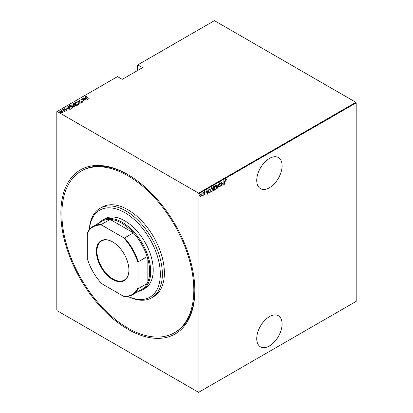 <?xml version="1.0" encoding="UTF-8"?>
<svg xmlns="http://www.w3.org/2000/svg" width="413" height="413" viewBox="0 0 413 413"><rect width="100%" height="100%" fill="white"/><g stroke="black" fill="none" stroke-linecap="round" stroke-linejoin="round"><path stroke-width="0.62" d="M127.854 174.57L127.849 174.565A94.722 54.686 60 0 1 127.854 174.57A94.722 54.686 60 0 1 194.828 290.576A94.722 54.686 60 0 1 127.849 329.249A94.722 54.686 60 0 1 60.871 213.237A94.722 54.686 60 0 1 127.849 174.565M174.493 332.697A93.286 53.86 -120 0 0 188.793 257.944A93.286 53.86 -120 0 0 127.849 175.737A93.286 53.86 -120 0 0 81.206 171.116A93.286 53.86 -120 0 0 66.911 245.869A93.286 53.86 -120 0 0 127.849 328.077A93.286 53.86 -120 0 0 174.493 332.697L175.51 332.109A93.286 53.86 -120 0 0 194.828 289.988M269.421 316.652A17.94 10.356 120 0 0 257.702 332.46A17.94 10.356 120 0 0 260.448 346.837A17.94 10.356 120 0 0 269.421 345.944A17.94 10.356 120 0 0 281.139 330.137A17.94 10.356 120 0 0 278.388 315.764A17.94 10.356 120 0 0 269.421 316.652M269.421 158.453A17.94 10.356 120 0 0 257.702 174.265A17.94 10.356 120 0 0 260.448 188.638A17.94 10.356 120 0 0 269.421 187.75A17.94 10.356 120 0 0 281.139 171.942A17.94 10.356 120 0 0 278.388 157.565A17.94 10.356 120 0 0 269.421 158.453M198.89 392.174L198.586 392.35L57.118 310.674L56.813 310.148L56.813 111.639L57.118 111.464L198.586 193.139L355.882 102.326L356.187 102.852L356.187 301.361L198.89 392.174L198.89 193.666L198.586 193.139M200.666 193.996L201.482 195.065L200.666 197.099L200.062 196.955L199.846 196.01L200.666 193.996L201.09 193.96M201.064 196.139L200.666 197.099L200.062 196.955M203.17 192.603L203.17 195.597L202.989 195.261L202.396 195.994L202.948 194.766L203.17 192.603M204.714 194.389L204.672 194.781L204.265 194.595L204.9 193.883L204.265 192.783L204.724 191.653L205.173 191.797L204.445 192.664L205.08 193.759L204.672 194.781L204.265 194.595M204.389 194.265L204.683 194.409M204.848 193.64L204.337 193.207M204.724 191.653L205.173 191.797L204.863 191.983M205.049 192.148L204.461 191.947M204.239 192.546L205.08 193.759M209.887 192.406L208.993 193.191L208.358 191.606L209.437 188.984L210.093 188.607L210.093 192.706L208.833 193.139M213.242 189.665L214.079 190.171L213.882 190.517L213.232 189.877L213.469 188.87L213.051 188.06L213.717 186.511L214.28 186.186L214.28 190.29L213.469 190.599M218.105 183.981L219.014 187.554L218.085 184.781L217.15 188.633L218.105 183.981M223.066 181.111L223.252 185.112L221.838 182.691L221.657 186.031L221.657 181.926L223.066 184.337L223.066 181.111M226.118 180.724L225.937 183.558L225.937 180.791L226.432 179.066L226.938 179.247L226.83 179.624L226.417 179.495L225.937 180.62M226.432 179.066L226.938 179.247L226.355 179.356L226.83 179.624M356.187 102.852L198.89 193.666M224.662 184.296L223.707 180.744L224.197 181.777L225.085 181.266L225.575 179.665L224.6 184.26M219.886 182.845L220.521 183.377L220.341 183.687L219.881 183.269L219.473 184.203L220.382 185.912L219.881 187.161L219.334 186.779L219.504 186.428L219.902 186.728L220.201 186.036L219.288 184.301L220.196 182.83M220.341 183.687L219.515 183.305M219.995 186.65L219.881 187.161L219.334 186.779M219.504 186.428L219.902 186.728M216.877 186.722L215.798 189.521L215.23 189.562L214.688 188.003L215.777 185.215L216.335 185.179L216.686 186.614M212.685 189.139L211.606 191.937L211.038 191.978L210.501 190.424L211.59 187.636L212.143 187.595L212.499 189.03M207.223 194.363L206.268 190.816L206.758 191.844L207.641 191.333L208.131 189.737L207.161 194.327M203.47 192.143L203.852 192.499L203.671 192.943L203.671 192.262M201.781 193.114L202.169 193.47L201.983 193.919L201.983 193.232M199.051 194.693L199.438 195.05L199.252 195.494L199.252 194.812M355.882 102.326L214.414 20.65L137.493 65.063L137.493 70.571M62.224 111.417L62.926 112.073L62.75 112.666L60.582 112.362L60.066 111.118L62.224 111.417L62.926 112.073L62.75 112.666M59.823 111.469L60.066 111.118L60.649 111.211M62.616 109.698L65.213 111.195L64.65 111.082L64.392 111.618L64.16 110.844L62.616 109.91M64.376 111.598L64.16 110.844M66.761 110.354L65.982 110.379L66.452 110.163L66.317 109.837L64.413 109.471L64.123 108.774L64.924 108.717L64.449 108.955L64.583 109.357L66.018 109.533L66.885 110.173M66.405 110.421L66.317 109.837M63.989 108.98L64.924 108.949M64.449 108.955L64.583 109.559M68.883 106.079L69.539 105.702L73.091 107.752L72.662 107.999L71.867 108.309L69.539 107.7L68.481 106.564L69.539 105.702M73.726 103.281L77.277 105.33L75.352 105.429L74.83 104.856L73.504 104.572L73.163 103.606L73.726 103.281L73.891 103.611M72.941 103.921L73.726 103.518M77.551 101.071L82.017 102.6L78.212 101.479L80.148 103.678L77.551 101.144M82.517 98.206L86.25 100.153L82.037 99.352L84.655 101.071L81.103 99.022L85.31 99.822L82.517 98.206M86.136 96.436L89.12 98.495L86.539 97.215L85.785 96.214L86.704 96.157L86.869 96.379L86.059 96.549L86.214 97.024M85.636 96.43L86.704 96.157M57.118 111.464L117.498 76.606L122.269 79.358L142.568 67.639L137.797 64.887M87.659 99.337L83.152 97.84L84.784 98.217L85.667 97.7L85.021 96.761L87.659 99.337M79.095 100.374L79.239 99.992L80.649 100.075L79.601 100.204L79.792 100.787L82.641 101.381L82.967 102.15L81.826 102.119L82.626 101.928L82.476 101.5L79.606 100.891L79.239 99.992L79.069 100.251M79.601 100.204L79.792 100.989M82.347 102.223L82.626 102.166L82.476 101.5M78.083 102.801L79.177 104.05L78.888 104.51L75.915 104.071L74.83 102.816L75.135 102.362L78.083 103.018M73.896 105.217L74.99 106.471L74.696 106.931L71.723 106.492L70.638 105.232L70.948 104.783L73.896 105.439M70.22 109.409L65.713 107.907L67.34 108.283L68.228 107.772L67.577 106.833L70.22 109.409M63.07 109.615L63.664 109.724M61.387 110.586L61.981 110.694M58.656 112.166L59.245 112.274M128.36 174.864A93.286 53.86 -120 0 0 82.223 170.533L81.206 171.116M84.841 98.418L85.667 97.7M84.975 97.024L85.021 96.761M85.021 96.998L87.36 99.275M85.238 98.371L86.952 98.955L85.94 97.969L85.238 98.552M85.31 99.843L85.713 100.075M81.635 99.332L82.037 99.409M79.239 100.23L79.952 100.147M79.601 100.442L79.792 101.025L79.601 100.442M82.641 101.619L82.967 102.388M82.626 102.166L82.476 101.732L82.626 102.166M77.809 101.397L78.212 101.536M80.194 103.648L78.212 101.479M78.253 103.136L79.167 104.164M74.846 102.94L75.135 102.362M75.135 102.6L76.075 102.424M75.254 103.1L75.507 102.569C75.089 103.085 75.285 103.555 76.095 103.968L78.511 104.303L78.749 104.019M75.507 102.806C75.089 103.322 75.285 103.787 76.095 104.2M77.851 104.685L78.764 104.133M78.511 104.541L78.511 104.303C78.914 103.782 78.707 103.317 77.902 102.904L75.507 102.569M75.228 104.386L75.574 104.582M76.73 105.253L77.076 105.449M74.608 104.876L75.228 104.36L73.912 103.596L73.385 104.19M73.638 103.988L73.69 104.701M76.183 105.713L76.73 105.227L75.471 104.644L75.527 105.32L76.73 105.227M75.471 104.876L75.527 105.552L75.471 104.876M75.527 105.522L75.471 104.644M74.681 104.861L75.228 104.36M73.69 104.67L74.681 104.628M73.638 103.751L73.69 104.468M74.061 105.558L74.975 106.585M70.654 105.361L70.948 104.783M70.948 105.016L71.883 104.84M71.067 105.522L71.32 104.99C70.897 105.506 71.098 105.971 71.908 106.384L74.325 106.724L74.562 106.435M71.32 105.222C70.897 105.738 71.098 106.208 71.908 106.621M73.664 107.106L74.572 106.554M74.325 106.957L74.325 106.724C74.722 106.203 74.521 105.738 73.715 105.325L71.32 104.99M72.543 107.669L72.884 107.87M68.496 106.688L68.883 106.311M71.315 108.314L72.543 107.648L69.72 106.017L68.935 106.843M68.956 106.797L69.72 107.829M71.64 108.289L72.543 107.648M69.72 107.798L71.64 108.051M68.956 106.559L69.72 107.597M67.396 108.485L68.228 107.772M67.531 107.091L67.577 106.833M67.577 107.065L69.916 109.347M67.799 108.438L69.513 109.027L68.501 108.036L67.799 108.624M66.452 110.4L66.317 110.07L66.452 110.4M64.449 109.187L64.583 109.595L64.449 109.187M66.018 109.77L66.488 109.724M66.488 109.961L66.761 110.586M63.55 109.682L63.664 109.956M64.03 110.751L64.65 111.102M61.862 110.653L61.981 110.932M60.215 111.711L60.386 111.298L60.763 112.253L62.595 112.321M60.386 111.536L60.763 112.491M62.177 112.806L62.616 112.444M62.435 112.718L62.038 111.52L60.386 111.298M59.131 112.233L59.245 112.506M226.226 178.948L226.737 179.128M223.753 180.718L224.197 181.777M225.028 181.297L224.946 181.715M224.595 183.491L224.512 183.909M224.992 181.741L224.089 182.025L224.641 183.517L224.992 181.741L224.29 182.143L224.641 183.517M223.046 184.327L223.046 184.838M221.657 182.076L223.066 184.337M219.68 182.727L220.521 183.377M220.139 183.568L219.68 183.15L220.139 183.568M219.267 184.084L219.546 184.559M219.344 184.441L220.263 185.354M220.062 185.241L220.382 185.912M219.303 186.315L219.701 186.609L219.303 186.315M218.007 184.275L219.014 187.554M216.226 188.627L215.798 189.521M215.591 189.402L215.127 189.49M216.231 185.132L216.67 186.423M216.149 185.561L215.152 185.964M214.667 187.781C214.626 188.684 214.93 189.082 215.586 188.984M214.693 187.796L214.874 187.9C214.827 188.798 215.132 189.2 215.787 189.102L215.204 189.051M215.586 185.514L214.874 187.9M215.787 189.102L216.696 186.826C216.737 185.933 216.433 185.535 215.787 185.633L216.051 185.483M214.079 186.304L213.232 187.956L213.593 188.483L214.099 188.24L214.079 188.648M213.681 190.403L213.376 190.507M213.031 187.838L213.392 188.364M213.593 188.483L213.33 188.369M214.099 188.24L214.099 186.712L213.263 187.053M213.211 189.65L213.645 190.001L213.211 189.65M214.099 189.975L214.099 188.658L213.459 188.865M213.774 188.612L213.413 189.763L213.846 190.119M212.039 191.043L211.606 191.937M211.404 191.818L210.94 191.906M212.039 187.554L212.478 188.844M211.957 187.977L210.96 188.38M210.48 190.202C210.434 191.1 210.738 191.503 211.394 191.405M210.506 190.212L210.682 190.316C210.64 191.219 210.945 191.622 211.595 191.524L211.017 191.467M211.394 187.936L210.682 190.316M211.595 191.524L212.504 189.247C212.545 188.354 212.246 187.951 211.595 188.049L211.864 187.905M209.887 188.726L209.887 189.118M208.338 191.384L208.901 192.623M208.364 191.395L208.823 192.618M209.102 192.742L209.907 192.391L209.907 189.133L208.684 189.861M208.854 189.613L208.544 191.498M209.907 189.133L209.055 189.727M206.314 190.785L206.758 191.844M207.584 191.369L207.507 191.782M207.156 193.563L207.073 193.981M207.548 191.808L206.645 192.097L207.197 193.589L207.548 191.808L206.851 192.21L207.197 193.589M204.471 194.668L204.058 194.477M204.187 194.146L204.476 194.296M204.523 191.534L204.972 191.684M204.843 192.03L204.523 191.9L204.843 192.03M204.533 192.974L204.807 193.222M203.65 192.381L203.47 192.825M202.969 194.59L202.969 195.251M202.783 195.148L202.37 195.876M201.962 193.351L201.781 193.8M200.46 196.98L199.861 196.836M200.986 193.919L201.281 194.869M200.904 194.306L200.253 194.43M199.825 195.788L200.46 196.614M199.851 195.803L200.666 196.727L200.238 196.671M200.46 194.244L200.026 195.907M200.666 196.727L201.301 195.168L200.806 194.224M199.231 194.931L199.051 195.375M127.978 296.348A50.231 29.003 -120 0 0 160.29 272.317A50.231 29.003 -120 0 0 124.809 212.654A50.231 29.003 -120 0 0 89.43 229.576M89.342 229.68A51.666 29.829 60 0 1 99.987 208.333A51.666 29.829 60 0 1 125.82 210.893A51.666 29.829 60 0 1 159.573 256.421A51.666 29.829 60 0 1 151.654 297.825A51.666 29.829 60 0 1 127.844 296.369M142.361 289.931L144.901 288.465A40.185 23.2 -120 0 0 151.06 256.267A40.185 23.2 -120 0 0 124.809 220.852A40.185 23.2 -120 0 0 104.716 218.864L102.176 220.33A40.185 23.2 60 0 1 122.269 222.318A40.185 23.2 60 0 1 148.52 257.733A40.185 23.2 60 0 1 142.361 289.931A40.185 23.2 60 0 1 138.221 291.49M151.654 297.825L153.682 296.653A51.666 29.829 -120 0 0 161.602 255.249A51.666 29.829 -120 0 0 127.849 209.721A51.666 29.829 -120 0 0 102.016 207.161L99.987 208.333M112.63 279.503A23.035 13.299 60 0 1 96.343 251.29A23.035 13.299 60 0 1 112.63 241.889L112.63 241.889A23.035 13.299 60 0 1 128.918 270.102A23.035 13.299 60 0 1 112.63 279.503M112.78 241.977A22.607 13.051 -120 0 0 101.629 240.944A22.607 13.051 -120 0 0 98.165 259.059A22.607 13.051 -120 0 0 112.935 278.976A22.607 13.051 -120 0 0 124.236 280.097A22.607 13.051 -120 0 0 128.918 269.921M137.999 287.902L138.303 288.594A39.467 22.787 60 0 1 132.666 294.701L141.494 289.601A39.467 22.787 -120 0 0 147.131 283.494A39.467 22.787 -120 0 0 147.131 256.643A39.467 22.787 -120 0 0 133.389 232.839A39.467 22.787 -120 0 0 121.763 223.196A39.467 22.787 -120 0 0 110.137 219.417A39.467 22.787 -120 0 0 102.026 221.244L93.199 226.339A39.467 22.787 60 0 1 101.309 224.512L101.753 225.121A39.039 22.539 -120 0 0 87.257 233.49L87.257 258.605A39.039 22.539 -120 0 0 101.753 283.71L123.502 296.271A39.039 22.539 -120 0 0 137.999 287.902L137.999 262.787A39.039 22.539 -120 0 0 123.502 237.681L101.753 225.121M123.502 237.681L124.561 237.94L133.389 232.839L110.137 219.417L101.309 224.512M98.753 223.134A40.185 23.2 60 0 1 102.176 220.33M138.303 288.594L147.131 283.494L147.131 256.643L138.303 261.744L137.999 262.787M132.666 294.701A39.467 22.787 60 0 1 124.561 296.529L123.502 296.271M87.257 233.49L87.561 232.447A39.467 22.787 60 0 1 93.199 226.339M124.561 237.94A39.467 22.787 60 0 1 138.303 261.744"/></g></svg>
